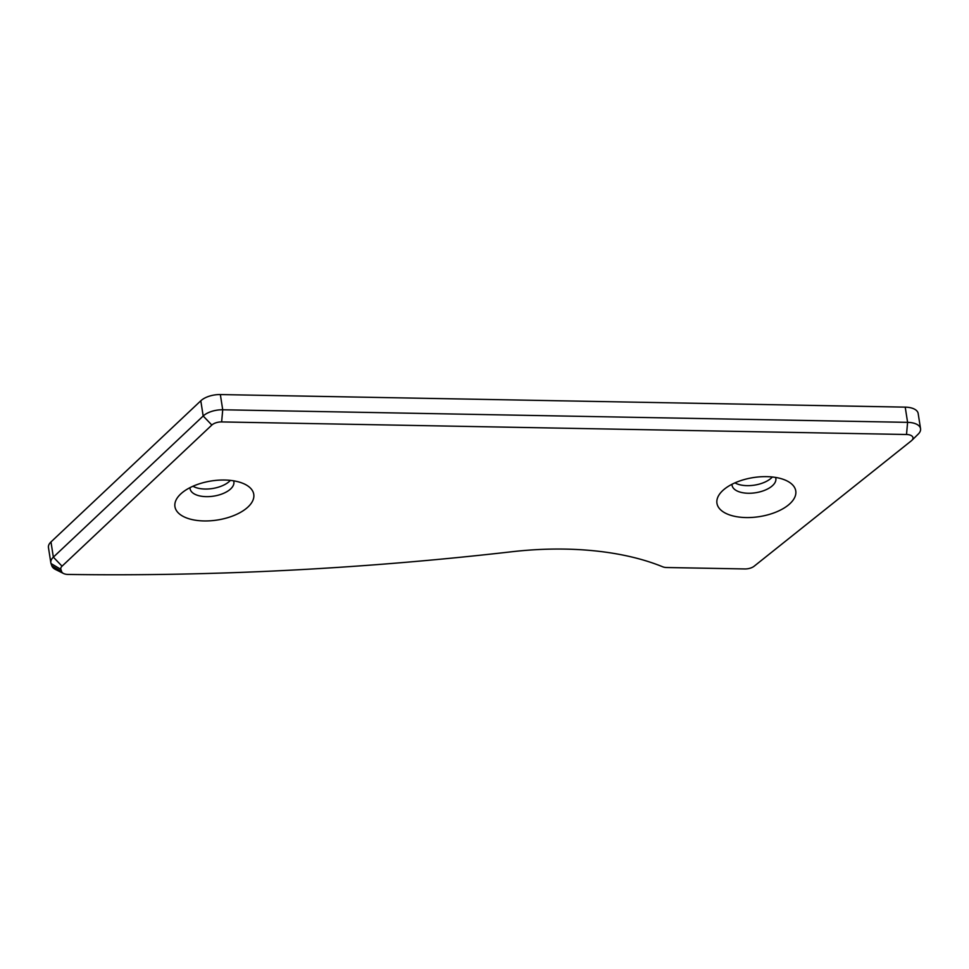 <?xml version="1.0" encoding="UTF-8"?>
<svg xmlns="http://www.w3.org/2000/svg" width="969" height="969" viewBox="0 0 969 969"><rect width="100%" height="100%" fill="white"/><g stroke="black" fill="none" stroke-linecap="round" stroke-linejoin="round"><path stroke-width="1.45" d="M512.649 551.652A1814.574 899.05 -8.9 0 1 68.096 574.435A8.866 4.397 -8.9 0 1 63.506 573.491A8.866 4.397 -8.9 0 1 61.653 571.637L60.877 569.372A8.866 4.397 -8.9 0 1 62.04 566.187L211.86 425.04A8.866 4.397 -8.9 0 1 221.635 421.927L906.512 434.5A8.866 4.397 -8.9 0 1 911.805 440.398A8.866 4.397 -8.9 0 1 911.284 440.859L754.148 566.211A8.866 4.397 -8.9 0 1 744.81 568.948L666.72 567.519A8.866 4.397 -8.9 0 1 662.663 566.78A212.623 105.342 171.1 0 0 512.649 551.652M911.805 440.398L918.2 434.136A17.721 8.782 171.1 0 0 920.55 428.698A17.721 8.782 171.1 0 0 907.602 422.351L222.725 409.778A17.721 8.782 171.1 0 0 203.175 416.004L53.356 557.151A17.721 8.782 171.1 0 0 50.836 562.759A17.721 8.782 171.1 0 0 51.018 563.522L51.805 565.775A17.721 8.782 171.1 0 0 55.512 569.481L63.506 573.491M50.836 562.759L48.45 547.546A17.721 8.782 -8.9 0 1 50.982 541.937L200.801 400.791A17.721 8.782 -8.9 0 1 220.351 394.565L905.216 407.137A17.721 8.782 -8.9 0 1 918.164 413.484L920.55 428.698M779.888 478.323A39.886 19.755 171.1 0 0 722.244 491.041A39.886 19.755 171.1 0 0 732.479 515.799A39.886 19.755 171.1 0 0 784.793 507.611A39.886 19.755 171.1 0 0 786.973 480.903A39.886 19.755 171.1 0 0 779.888 478.323M237.902 481.714A39.886 19.755 171.1 0 0 180.246 494.42A39.886 19.755 171.1 0 0 190.493 519.19A39.886 19.755 171.1 0 0 242.795 510.99A39.886 19.755 171.1 0 0 244.975 484.282A39.886 19.755 171.1 0 0 237.902 481.714M732.019 484.258A22.154 10.974 171.1 0 0 732.079 485.324A22.154 10.974 171.1 0 0 755.663 492.736A22.154 10.974 171.1 0 0 775.854 478.468A22.154 10.974 171.1 0 0 775.588 477.426M734.95 482.853A22.154 10.974 171.1 0 0 772.366 476.99M190.021 487.637A22.154 10.974 171.1 0 0 190.081 488.703A22.154 10.974 171.1 0 0 213.677 496.128A22.154 10.974 171.1 0 0 233.868 481.847A22.154 10.974 171.1 0 0 233.602 480.806M192.964 486.232A22.154 10.974 171.1 0 0 230.368 480.382M61.653 571.637L51.805 565.775M60.877 569.372L51.018 563.522M62.04 566.187L53.356 557.151L50.982 541.937M211.86 425.04L203.175 416.004L200.801 400.791M221.635 421.927L222.725 409.778L220.351 394.565M906.512 434.5L907.602 422.351L905.216 407.137"/></g></svg>

